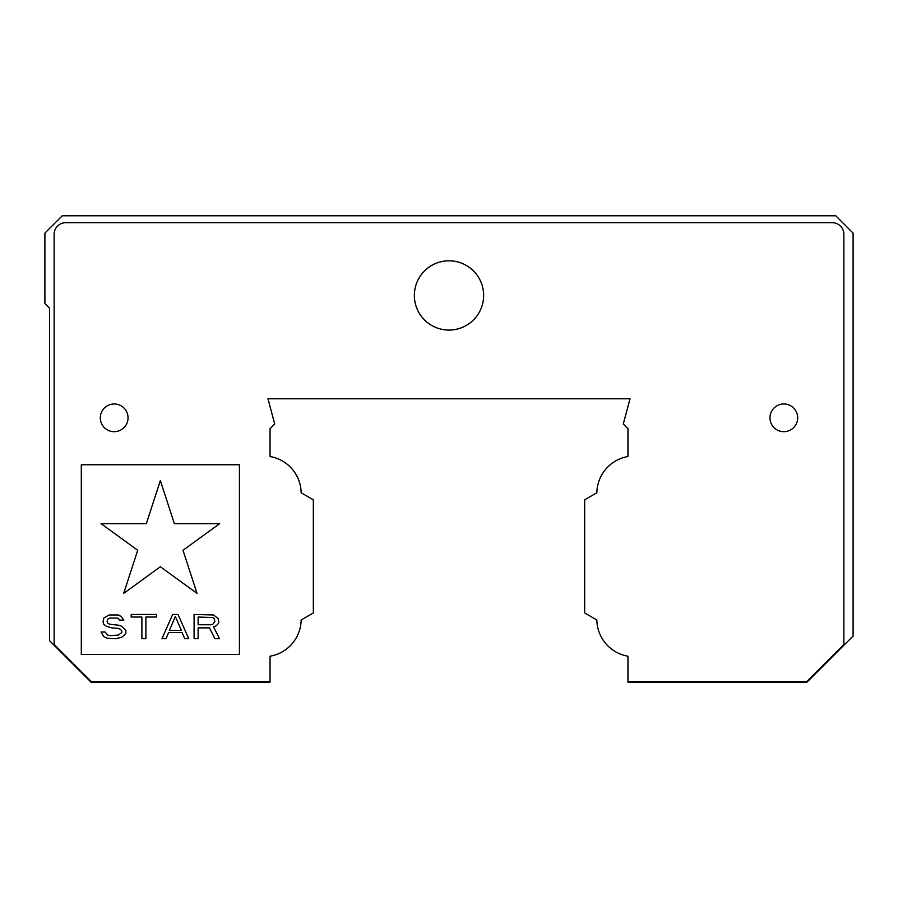 <?xml version="1.0" encoding="UTF-8"?>
<svg xmlns="http://www.w3.org/2000/svg" width="898" height="898" viewBox="0 0 898 898"><rect width="100%" height="100%" fill="white"/><g stroke="black" fill="none" stroke-linecap="round" stroke-linejoin="round"><path stroke-width="1.35" d="M483.64 295.442A34.64 34.64 0 0 1 449 330.082A34.64 34.64 0 0 1 414.36 295.442A34.64 34.64 0 0 1 449 260.802A34.64 34.64 0 0 1 483.64 295.442M128.032 417.828A13.852 13.852 0 0 1 114.169 431.68A13.852 13.852 0 0 1 100.318 417.828A13.852 13.852 0 0 1 114.169 403.977A13.852 13.852 0 0 1 128.032 417.828M797.682 417.828A13.852 13.852 0 0 1 783.831 431.68A13.852 13.852 0 0 1 769.968 417.828A13.852 13.852 0 0 1 783.831 403.977A13.852 13.852 0 0 1 797.682 417.828M175.357 616.522L181.374 630.441L169.329 630.441L175.357 616.522M210.828 624.772L198.11 624.772L198.11 617.038L212.837 617.555L214.173 618.576L214.847 621.674L212.837 624.256L210.828 624.772M160.36 480.565L146.352 523.657L101.059 523.657L137.708 550.283L123.7 593.376L160.36 566.739L197.01 593.376L183.012 550.283L219.662 523.657L174.358 523.657L160.36 480.565M117.795 618.071L119.804 620.125L123.823 620.125L121.14 616.522L118.469 614.973L109.096 614.973L103.741 618.071L103.068 622.191L103.741 624.256L106.413 626.321L111.767 627.87L118.469 628.387L120.478 629.419L121.814 630.957L121.814 632.506L118.469 635.088L110.432 635.604L107.76 635.088L105.077 631.99L101.059 631.99L103.741 636.637L107.087 638.186L115.786 638.702L121.814 637.153L124.485 635.088L125.832 633.023L125.832 630.441L121.814 626.321L119.131 625.289L109.769 624.256L107.76 623.223L107.087 621.674L107.76 619.092L109.769 618.071L117.795 618.071M145.903 617.038L156.611 617.038L156.611 614.457L131.187 614.457L131.187 617.038L141.895 617.038L141.895 638.702L145.903 638.702L145.903 617.038M184.73 638.702L188.737 638.702L178.029 614.457L172.674 614.457L161.966 638.702L165.984 638.702L168.667 632.506L182.047 632.506L184.73 638.702M194.091 638.702L198.11 638.702L198.11 627.87L209.492 627.87L214.847 638.702L219.527 638.702L213.499 626.838L216.182 625.805L218.192 623.74L218.854 622.191L218.192 618.576L213.499 614.973L194.091 614.457L194.091 638.702M627.96 681.649L627.96 656.214A37.413 37.413 0 0 1 596.856 619.99L584.665 612.952L584.665 499.804L596.856 492.755A37.413 37.413 0 0 1 627.96 456.532L627.96 428.683L623.279 424.002L630.037 398.779L267.963 398.779L274.721 424.002L270.04 428.683L270.04 456.532A37.413 37.413 0 0 1 301.144 492.755L313.335 499.804L313.335 612.952L301.144 619.99A37.413 37.413 0 0 1 270.04 656.214L270.04 681.649L91.327 681.649L54.138 644.461L54.138 234.255A11.551 11.551 0 0 1 65.677 222.704L832.323 222.704A11.551 11.551 0 0 1 843.862 234.255L843.862 644.461L806.673 681.649L627.96 681.649L627.96 682.222L806.92 682.222L853.1 636.042L853.1 233.098L835.78 215.778L62.22 215.778L44.9 233.098L44.9 303.524L49.513 308.137L49.513 640.656L91.08 682.222L270.04 682.222L270.04 681.649M81.303 464.76L239.429 464.76L239.429 654.519L81.303 654.519L81.303 464.76"/></g></svg>
